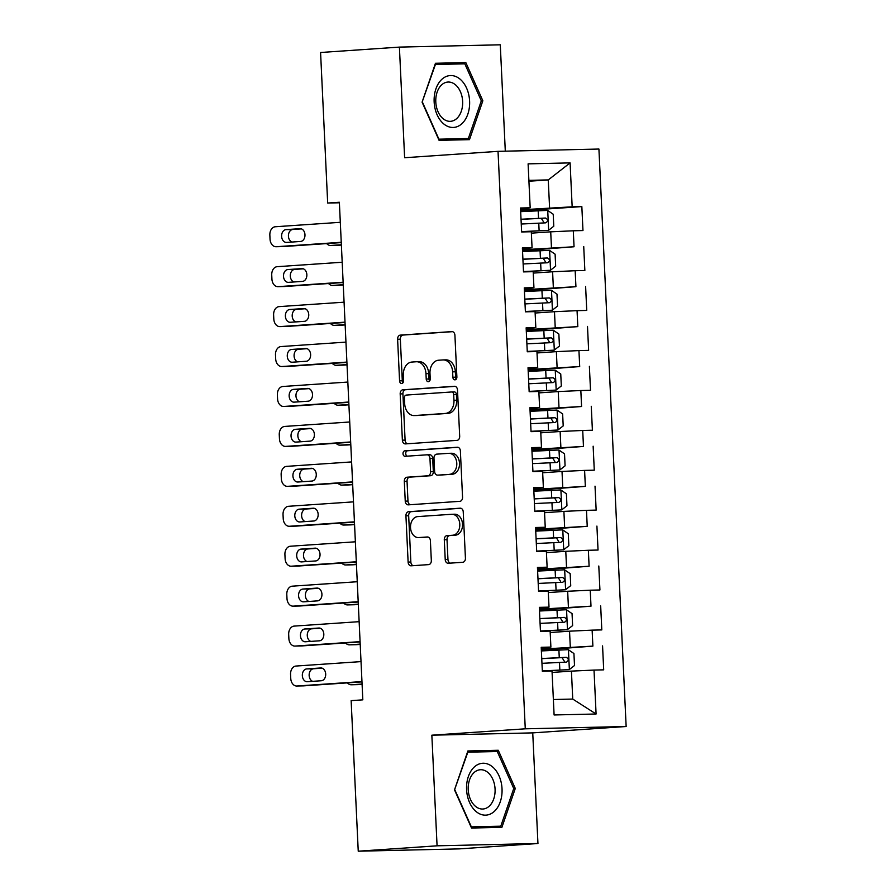 <?xml version="1.0" encoding="UTF-8"?>
<svg xmlns="http://www.w3.org/2000/svg" width="896" height="896" viewBox="0 0 896 896"><rect width="100%" height="100%" fill="white"/><g stroke="black" fill="none" stroke-linecap="round" stroke-linejoin="round"><path stroke-width="1.34" d="M455.011 379.848A2.744 2.005 -91.3 0 0 456.882 376.97L454.922 335.317A3.92 2.867 -91.3 0 0 451.965 331.587A3.92 2.867 -91.3 0 0 451.864 331.598L400.288 335.115A3.92 2.867 -91.3 0 0 397.611 339.237L399.571 380.878A2.744 2.005 -91.3 0 0 401.643 383.488A2.744 2.005 -91.3 0 0 401.71 383.488A2.744 2.005 -91.3 0 0 403.581 380.61L403.334 375.222A12.566 9.184 -91.3 0 1 411.914 362.051L416.203 361.76A12.566 9.184 -91.3 0 1 416.506 361.738A12.566 9.184 -91.3 0 1 425.97 373.677L426.216 379.064A2.744 2.005 -91.3 0 0 428.288 381.674A2.744 2.005 -91.3 0 0 428.355 381.674A2.744 2.005 -91.3 0 0 430.237 378.784L429.979 373.397A12.566 9.184 -91.3 0 1 438.558 360.226L442.859 359.934A12.566 9.184 -91.3 0 1 443.162 359.923A12.566 9.184 -91.3 0 1 452.614 371.851L452.872 377.238A2.744 2.005 -91.3 0 0 454.944 379.848A2.744 2.005 -91.3 0 0 455.011 379.848M445.222 559.552A3.92 2.867 -91.3 0 0 448.179 563.27A3.92 2.867 -91.3 0 0 448.28 563.27L462.75 562.285A3.92 2.867 -91.3 0 0 465.427 558.163L463.243 511.907A3.92 2.867 -91.3 0 0 460.286 508.189A3.92 2.867 -91.3 0 0 460.197 508.189L408.621 511.706A3.92 2.867 -91.3 0 0 405.933 515.827L408.117 562.083A3.92 2.867 -91.3 0 0 411.074 565.813A3.92 2.867 -91.3 0 0 411.163 565.802L428.646 564.614A3.92 2.867 -91.3 0 0 431.323 560.493L430.394 540.702A3.92 2.867 -91.3 0 0 427.437 536.973A3.92 2.867 -91.3 0 0 427.347 536.973L418.678 537.566A10.506 7.683 -91.3 0 1 418.421 537.578A10.506 7.683 -91.3 0 1 410.514 527.43A10.506 7.683 -91.3 0 1 417.693 516.6L451.64 514.282A10.506 7.683 -91.3 0 1 451.898 514.27A10.506 7.683 -91.3 0 1 459.805 524.418A10.506 7.683 -91.3 0 1 452.637 535.248L446.97 535.64A3.92 2.867 -91.3 0 0 444.293 539.75L445.222 559.552L447.955 559.485A3.92 2.867 -91.3 0 0 450.285 563.136M437.069 845.813L537.947 843.506L532.739 732.883L431.85 735.19L437.069 845.813L358.243 851.2L351.142 700.638L362.824 699.843L339.36 202.25L327.678 203.045L339.382 202.776M431.85 735.19L525.269 728.818L498.03 151.346L598.92 149.038L626.147 726.51L525.269 728.818M505.299 151.178L500.282 44.8L399.403 47.107L404.622 157.73L498.03 151.346M399.403 47.107L320.578 52.494L327.678 203.045M456.994 440.373A3.92 2.867 -91.3 0 0 459.682 436.262L457.498 390.006A3.92 2.867 -91.3 0 0 454.541 386.277A3.92 2.867 -91.3 0 0 454.451 386.277L402.864 389.805A3.92 2.867 -91.3 0 0 400.187 393.915L402.371 440.171A3.92 2.867 -91.3 0 0 405.328 443.901A3.92 2.867 -91.3 0 0 405.418 443.901L456.994 440.373M460.376 450.957L462.549 497.213A3.92 2.867 -91.3 0 1 459.872 501.323L408.296 504.851A3.92 2.867 -91.3 0 1 408.195 504.851A3.92 2.867 -91.3 0 1 405.238 501.122L404.309 481.331A3.92 2.867 -91.3 0 1 406.986 477.221L427.907 475.787A3.92 2.867 -91.3 0 0 430.584 471.677L429.968 458.539A3.92 2.867 -91.3 0 0 427.011 454.81A3.92 2.867 -91.3 0 0 426.922 454.821L405.138 456.299A2.744 2.005 -91.3 0 1 405.07 456.31A2.744 2.005 -91.3 0 1 403.01 453.645A2.744 2.005 -91.3 0 1 404.88 450.811L457.318 447.238A3.92 2.867 -91.3 0 1 457.419 447.227A3.92 2.867 -91.3 0 1 460.376 450.957M520.621 210.784L581.84 206.595L572.163 206.819L570.091 162.893L528.102 163.856L530.174 207.782L520.498 208.006L521.629 231.963L531.306 231.739L532.056 247.722L522.379 247.934L523.51 271.902L533.187 271.678L533.938 287.65L524.261 287.874L525.392 311.83L535.069 311.618L535.819 327.589L526.142 327.813L527.274 351.77L536.95 351.546L537.712 367.528L528.024 367.741L529.155 391.709L538.843 391.485L539.594 407.456L529.917 407.68L531.037 431.637L540.725 431.424L541.475 447.395L531.798 447.619L532.93 471.576L542.606 471.352L543.357 487.334L533.68 487.547L534.811 511.515L544.488 511.291L545.238 527.262L535.562 527.486L536.693 551.443L546.37 551.23L547.12 567.202L537.443 567.426L538.574 591.382L548.251 591.158L549.013 607.141L539.325 607.354L540.456 631.322L550.133 631.098L550.894 647.069L541.206 647.293L542.338 671.25L552.026 671.037L554.098 714.963L596.086 714L572.746 699.07L571.424 671.115L552.093 672.437M581.84 206.595L582.971 230.563L573.294 230.787L574.045 246.758L522.469 249.782M522.514 250.712L574.045 246.758M583.722 246.534L584.853 270.502L575.176 270.715L575.926 286.698L524.35 289.722M524.395 290.651L575.926 286.698M585.614 286.474L586.746 310.43L577.058 310.654L577.819 326.626L526.232 329.661M526.277 330.59L577.819 326.626M587.496 326.402L588.627 350.37L578.939 350.594L579.701 366.565L528.114 369.589M528.158 370.518L579.701 366.565M589.378 366.341L590.509 390.309L580.832 390.522L581.582 406.504L529.995 409.528M530.04 410.458L581.582 406.504M591.259 406.28L592.39 430.237L582.714 430.461L583.464 446.432L531.877 449.467M531.922 450.397L583.464 446.432M593.141 446.208L594.272 470.176L584.595 470.4L585.346 486.371L533.77 489.395M533.814 490.325L585.346 486.371M595.022 486.147L596.154 510.115L586.477 510.328L587.227 526.31L535.651 529.334M535.696 530.264L587.227 526.31M596.915 526.086L598.035 550.043L588.358 550.267L589.109 566.238L537.533 569.274M537.578 570.203L589.109 566.238M598.797 566.014L599.928 589.982L590.24 590.206L591.002 606.178L539.414 609.202M539.459 610.131L591.002 606.178M600.678 605.954L601.81 629.922L592.133 630.134L592.883 646.117L541.296 649.141M541.341 650.07L592.883 646.117M602.56 645.893L603.691 669.85L594.014 670.074L596.086 714M541.251 648.222L550.894 647.069M594.014 670.074L571.424 671.115M539.37 608.294L549.013 607.141M570.293 647.158L569.542 631.187L550.2 632.509M592.133 630.134L569.542 631.187M537.488 568.355L547.12 567.202M568.411 607.219L567.661 591.248L548.318 592.57M590.24 590.206L567.661 591.248M535.606 528.416L545.238 527.262M566.53 567.291L565.779 551.309L546.437 552.63M588.358 550.267L565.779 551.309M533.725 488.488L543.357 487.334M564.648 527.352L563.898 511.381L544.555 512.702M586.477 510.328L563.898 511.381M531.843 448.549L541.475 447.395M562.766 487.413L562.016 471.442L542.674 472.763M584.595 470.4L562.016 471.442M529.95 408.61L539.594 407.456M560.885 447.485L560.123 431.502L540.792 432.824M582.714 430.461L560.123 431.502M528.069 368.682L537.712 367.528M558.992 407.546L558.242 391.574L538.899 392.896M580.832 390.522L558.242 391.574M526.187 328.742L535.819 327.589M557.11 367.606L556.36 351.635L537.018 352.957M578.939 350.594L556.36 351.635M524.306 288.803L533.938 287.65M555.229 327.678L554.478 311.696L535.136 313.018M577.058 310.654L554.478 311.696M522.424 248.875L532.056 247.722M553.347 287.739L552.597 271.768L533.254 273.09M575.176 270.715L552.597 271.768M520.542 208.936L530.174 207.782M551.466 247.8L550.715 231.829L531.373 233.15M573.294 230.787L550.715 231.829M358.243 851.2L459.133 848.893L537.947 843.506M532.739 732.883L626.147 726.51M553.37 699.518L572.746 699.07M528.92 181.238L548.262 179.917L528.886 180.354M572.163 206.819L520.587 209.854M549.584 207.872L548.262 179.917L570.091 162.893M469.47 139.653L482.843 100.766L465.83 62.574L435.456 63.269L422.083 102.155L439.085 140.347L469.47 139.653M498.266 750.266L467.88 750.96L454.507 789.846L471.52 828.038L501.894 827.344L515.278 788.458L498.266 750.266L467.69 751.52M456.288 379.098A2.744 2.005 -91.3 0 1 455.594 377.182L455.347 371.795A12.566 9.184 -91.3 0 0 445.883 359.856A12.566 9.184 -91.3 0 0 445.581 359.878M418.936 361.693A12.566 9.184 -91.3 0 1 419.238 361.682A12.566 9.184 -91.3 0 1 428.691 373.61L428.949 378.997A2.744 2.005 -91.3 0 0 429.632 380.912M452.592 331.666L403.021 335.059A3.92 2.867 -91.3 0 0 400.333 339.17L402.304 380.822A2.744 2.005 -91.3 0 0 402.987 382.738M455.168 386.355L405.597 389.738A3.92 2.867 -91.3 0 0 402.909 393.859L405.093 440.104A3.92 2.867 -91.3 0 0 407.422 443.755M453.69 394.587A2.744 2.005 -91.3 0 0 451.618 391.978A2.744 2.005 -91.3 0 0 451.55 391.978L406.28 395.069A2.744 2.005 -91.3 0 0 404.398 397.958L404.667 403.637A12.566 9.184 -91.3 0 0 414.131 415.565A12.566 9.184 -91.3 0 0 414.434 415.554L445.379 413.437A12.566 9.184 -91.3 0 0 453.958 400.277L453.69 394.587L456.411 394.531A2.744 2.005 -91.3 0 0 454.35 391.922A2.744 2.005 -91.3 0 0 454.283 391.922L451.685 391.978M416.55 415.509A12.566 9.184 -91.3 0 0 416.853 415.509A12.566 9.184 -91.3 0 0 417.155 415.498L414.434 415.554M456.411 394.531L456.68 400.21A12.566 9.184 -91.3 0 1 448.101 413.381L417.155 415.498M427.112 454.81L429.643 454.754A3.92 2.867 -91.3 0 1 429.744 454.754A3.92 2.867 -91.3 0 1 432.701 458.472L433.317 471.61A3.92 2.867 -91.3 0 1 430.64 475.72L409.718 477.154A3.92 2.867 -91.3 0 0 407.042 481.264L407.971 501.066A3.92 2.867 -91.3 0 0 410.301 504.717M458.035 447.306L407.613 450.755A2.744 2.005 -91.3 0 0 405.731 453.219A2.744 2.005 -91.3 0 0 407.266 456.154M449.613 474.309A10.506 7.683 -91.3 0 0 456.792 463.467A10.506 7.683 -91.3 0 0 448.885 453.32A10.506 7.683 -91.3 0 0 448.627 453.331L436.666 454.149A3.92 2.867 -91.3 0 0 433.978 458.27L434.605 471.397A3.92 2.867 -91.3 0 0 437.55 475.126A3.92 2.867 -91.3 0 0 437.651 475.126L452.346 474.242A10.506 7.683 -91.3 0 0 459.514 463.411A10.506 7.683 -91.3 0 0 451.606 453.264A10.506 7.683 -91.3 0 0 451.349 453.275M440.182 475.059A3.92 2.867 -91.3 0 0 440.283 475.059A3.92 2.867 -91.3 0 0 440.373 475.059L437.651 475.126M452.346 474.242L440.373 475.059M454.373 514.214A10.506 7.683 -91.3 0 1 454.619 514.203A10.506 7.683 -91.3 0 1 462.538 524.35A10.506 7.683 -91.3 0 1 455.358 535.192L449.702 535.573A3.92 2.867 -91.3 0 0 447.014 539.694L447.955 559.485M420.896 537.522A10.506 7.683 -91.3 0 0 421.154 537.522A10.506 7.683 -91.3 0 0 421.4 537.51L418.678 537.566M428.064 537.051L421.4 537.51M460.914 508.267L411.342 511.65A3.92 2.867 -91.3 0 0 408.666 515.76L410.85 562.016A3.92 2.867 -91.3 0 0 413.179 565.667M457.397 139.933L457.643 139.238M453.869 64.075L453.578 63.414L435.254 63.84M422.094 102.2L435.4 64.501L464.834 63.829L481.309 100.834L482.843 100.766M453.578 63.414L465.83 62.574M489.832 827.624L490.067 826.93M486.293 751.766L486.002 751.106M454.53 789.891L467.824 752.192L497.269 751.52L513.744 788.514L515.278 788.458M521.618 231.739L548.52 230.35L553.784 226.229L553.224 214.245L547.579 210.381L520.666 211.646M548.52 230.35L521.606 231.616M341.365 244.754L330.781 245.47L337.602 245.314A7.997 5.846 88.7 0 1 337.411 245.325A7.997 5.846 88.7 0 1 337.21 245.325M341.376 245.056L337.602 245.314M521.248 224.034L545.754 222.835C548.262 221.155 548.184 219.554 545.53 218.042L521.024 219.24M521.035 219.352L541.33 218.322L543.57 221.894M326.693 243.589A7.997 5.846 -91.3 0 0 330.59 245.482A7.997 5.846 -91.3 0 0 330.781 245.47M341.242 242.278L276.248 246.725A7.997 5.846 -91.3 0 1 276.058 246.725A7.997 5.846 -91.3 0 1 270.032 239.131L269.853 235.144A7.997 5.846 -91.3 0 1 275.307 226.755L340.301 222.309M282.677 246.579A7.997 5.846 88.7 0 0 282.878 246.579A7.997 5.846 88.7 0 0 283.069 246.568L341.264 242.592M286.597 242.413A6.395 4.682 88.7 0 1 286.44 242.413A6.395 4.682 88.7 0 1 281.613 236.23A6.395 4.682 88.7 0 1 285.992 229.634L300.003 228.67A6.395 4.682 88.7 0 1 300.16 228.67A6.395 4.682 88.7 0 1 304.976 234.853A6.395 4.682 88.7 0 1 300.608 241.45L286.597 242.413M291.962 242.043A6.395 4.682 88.7 0 1 288.445 235.189A6.395 4.682 88.7 0 1 292.802 229.477L301.448 228.883M523.499 271.667L550.402 270.278L555.666 266.168L555.106 254.184L549.461 250.32L522.547 251.586M550.402 270.278L523.488 271.555M343.246 284.682L332.662 285.41L339.483 285.253A7.997 5.846 88.7 0 1 339.293 285.264A7.997 5.846 88.7 0 1 339.091 285.264M343.258 284.995L339.483 285.253M523.13 263.962L547.635 262.763C550.144 261.094 550.066 259.493 547.411 257.97L522.906 259.168M522.917 259.291L543.211 258.261L545.451 261.834M328.574 283.517A7.997 5.846 -91.3 0 0 332.472 285.421A7.997 5.846 -91.3 0 0 332.662 285.41M525.381 311.606L552.283 310.218L557.547 306.096L556.987 294.123L551.342 290.248L524.429 291.514M552.283 310.218L525.37 311.483M345.128 324.621L334.555 325.349L341.365 325.192A7.997 5.846 88.7 0 1 341.174 325.192A7.997 5.846 88.7 0 1 340.984 325.192M345.139 324.934L341.365 325.192M525.022 303.901L549.528 302.702C552.026 301.022 551.947 299.432 549.293 297.909L524.787 299.107M524.798 299.23L545.093 298.2L547.344 301.762M330.456 323.456A7.997 5.846 -91.3 0 0 334.354 325.349A7.997 5.846 -91.3 0 0 334.555 325.349M343.123 282.218L278.141 286.653A7.997 5.846 -91.3 0 1 277.939 286.664A7.997 5.846 -91.3 0 1 271.925 279.07L271.734 275.072A7.997 5.846 -91.3 0 1 277.189 266.683L342.182 262.248M284.57 286.507A7.997 5.846 88.7 0 0 284.76 286.507A7.997 5.846 88.7 0 0 284.95 286.496L343.146 282.531M288.478 282.341A6.395 4.682 88.7 0 1 288.322 282.352A6.395 4.682 88.7 0 1 283.494 276.17A6.395 4.682 88.7 0 1 287.874 269.562L301.885 268.61A6.395 4.682 88.7 0 1 302.042 268.598A6.395 4.682 88.7 0 1 306.858 274.781A6.395 4.682 88.7 0 1 302.49 281.389L288.478 282.341M293.843 281.982A6.395 4.682 88.7 0 1 290.326 275.117A6.395 4.682 88.7 0 1 294.694 269.405L303.33 268.822M345.016 322.157L280.022 326.592A7.997 5.846 -91.3 0 1 279.821 326.603A7.997 5.846 -91.3 0 1 273.806 318.998L273.616 315.011A7.997 5.846 -91.3 0 1 279.082 306.622L344.064 302.187M286.451 326.446A7.997 5.846 88.7 0 0 286.642 326.446A7.997 5.846 88.7 0 0 286.832 326.435L345.027 322.459M290.36 322.28A6.395 4.682 88.7 0 1 290.203 322.291A6.395 4.682 88.7 0 1 285.387 316.098A6.395 4.682 88.7 0 1 289.755 309.501L303.766 308.549A6.395 4.682 88.7 0 1 303.923 308.538A6.395 4.682 88.7 0 1 308.75 314.72A6.395 4.682 88.7 0 1 304.371 321.328L290.36 322.28M295.725 321.91A6.395 4.682 88.7 0 1 292.208 315.056A6.395 4.682 88.7 0 1 296.576 309.344L305.222 308.75M461.798 123.782A25.995 17.718 86.1 0 0 466.614 88.178A25.995 17.718 86.1 0 0 441.952 79.229A25.995 17.718 86.1 0 0 437.136 114.834A25.995 17.718 86.1 0 0 461.798 123.782M456.725 118.552A19.678 13.418 86.1 0 0 461.866 96.006A19.678 13.418 86.1 0 0 447.877 82.051A19.678 13.418 86.1 0 0 441.706 84.818A19.678 13.418 86.1 0 0 436.565 107.363A19.678 13.418 86.1 0 0 450.554 121.318A19.678 13.418 86.1 0 0 456.725 118.552M481.309 100.834L468.35 138.51L438.805 139.709M468.35 138.51L438.917 139.182L422.442 102.178M494.234 811.474A25.995 17.718 86.1 0 0 499.038 775.858A25.995 17.718 86.1 0 0 474.387 766.92A25.995 17.718 86.1 0 0 469.571 802.525A25.995 17.718 86.1 0 0 494.234 811.474M489.16 806.243A19.678 13.418 86.1 0 0 494.301 783.698A19.678 13.418 86.1 0 0 480.301 769.742A19.678 13.418 86.1 0 0 474.13 772.509A19.678 13.418 86.1 0 0 468.989 795.043A19.678 13.418 86.1 0 0 482.989 809.01A19.678 13.418 86.1 0 0 489.16 806.243M513.744 788.514L500.786 826.19L471.229 827.4M500.786 826.19L471.352 826.874L454.866 789.869M527.262 351.546L554.165 350.157L559.44 346.035L558.869 334.051L553.224 330.187L526.322 331.453M554.165 350.157L527.262 351.422M347.01 364.56L336.437 365.277L343.246 365.12A7.997 5.846 88.7 0 1 343.056 365.131A7.997 5.846 88.7 0 1 342.866 365.131M347.021 364.862L343.246 365.12M526.904 343.829L551.41 342.642C553.907 340.962 553.84 339.36 551.186 337.848L526.68 339.046M526.68 339.158L546.974 338.128L549.226 341.701M332.338 363.395A7.997 5.846 -91.3 0 0 336.235 365.288A7.997 5.846 -91.3 0 0 336.437 365.277M529.144 391.474L556.058 390.085L561.322 385.974L560.75 373.99L555.106 370.126L528.203 371.392M556.058 390.085L529.144 391.362M348.891 404.488L338.318 405.216L345.139 405.059A7.997 5.846 88.7 0 1 344.938 405.07A7.997 5.846 88.7 0 1 344.747 405.07M348.914 404.802L345.139 405.059M528.786 383.768L553.291 382.57C555.789 380.901 555.722 379.299 553.067 377.776L528.562 378.974M528.562 379.098L548.867 378.067L551.107 381.64M334.219 403.323A7.997 5.846 -91.3 0 0 338.128 405.227A7.997 5.846 -91.3 0 0 338.318 405.216M346.898 362.085L281.904 366.531A7.997 5.846 -91.3 0 1 281.714 366.531A7.997 5.846 -91.3 0 1 275.688 358.938L275.498 354.95A7.997 5.846 -91.3 0 1 280.963 346.562L345.957 342.115M288.333 366.386A7.997 5.846 88.7 0 0 288.523 366.386A7.997 5.846 88.7 0 0 288.714 366.374L346.909 362.398M292.242 362.219A6.395 4.682 88.7 0 1 292.085 362.219A6.395 4.682 88.7 0 1 287.269 356.037A6.395 4.682 88.7 0 1 291.637 349.44L305.648 348.477A6.395 4.682 88.7 0 1 305.805 348.477A6.395 4.682 88.7 0 1 310.632 354.659A6.395 4.682 88.7 0 1 306.253 361.256L292.242 362.219M297.606 361.85A6.395 4.682 88.7 0 1 294.101 354.995A6.395 4.682 88.7 0 1 298.458 349.283L307.104 348.69M348.779 402.024L283.786 406.459A7.997 5.846 -91.3 0 1 283.595 406.47A7.997 5.846 -91.3 0 1 277.57 398.877L277.379 394.878A7.997 5.846 -91.3 0 1 282.845 386.49L347.838 382.054M290.214 406.314A7.997 5.846 88.7 0 0 290.405 406.314A7.997 5.846 88.7 0 0 290.606 406.302L348.79 402.338M294.123 402.147A6.395 4.682 88.7 0 1 293.966 402.158A6.395 4.682 88.7 0 1 289.15 395.976A6.395 4.682 88.7 0 1 293.518 389.368L307.541 388.416A6.395 4.682 88.7 0 1 307.686 388.405A6.395 4.682 88.7 0 1 312.514 394.587A6.395 4.682 88.7 0 1 308.134 401.195L294.123 402.147M299.488 401.789A6.395 4.682 88.7 0 1 295.982 394.923A6.395 4.682 88.7 0 1 300.339 389.211L308.986 388.629M531.026 431.413L557.939 430.024L563.203 425.902L562.632 413.93L556.998 410.054L530.085 411.32M557.939 430.024L531.026 431.29M350.773 444.427L340.2 445.155L347.021 444.998A7.997 5.846 88.7 0 1 346.819 444.998A7.997 5.846 88.7 0 1 346.629 444.998M350.795 444.741L347.021 444.998M530.667 423.707L555.173 422.509C557.682 420.829 557.603 419.238 554.949 417.715L530.443 418.914M530.443 419.037L550.749 418.006L552.989 421.568M336.101 443.262A7.997 5.846 -91.3 0 0 340.01 445.155A7.997 5.846 -91.3 0 0 340.2 445.155M350.661 441.963L285.667 446.398A7.997 5.846 -91.3 0 1 285.477 446.41A7.997 5.846 -91.3 0 1 279.451 438.805L279.261 434.818A7.997 5.846 -91.3 0 1 284.726 426.429L349.72 421.994M292.096 446.253A7.997 5.846 88.7 0 0 292.286 446.253A7.997 5.846 88.7 0 0 292.488 446.242L350.672 442.266M296.005 442.086A6.395 4.682 88.7 0 1 295.859 442.098A6.395 4.682 88.7 0 1 291.032 435.904A6.395 4.682 88.7 0 1 295.411 429.307L309.422 428.355A6.395 4.682 88.7 0 1 309.579 428.344A6.395 4.682 88.7 0 1 314.395 434.526A6.395 4.682 88.7 0 1 310.027 441.134L296.005 442.086M301.381 441.717A6.395 4.682 88.7 0 1 297.864 434.862A6.395 4.682 88.7 0 1 302.221 429.15L310.867 428.557M532.918 471.352L559.821 469.963L565.085 465.842L564.525 453.858L558.88 449.994L531.966 451.259M559.821 469.963L532.907 471.229M352.666 484.366L342.082 485.083L348.902 484.926A7.997 5.846 88.7 0 1 348.712 484.938A7.997 5.846 88.7 0 1 348.51 484.938M352.677 484.669L348.902 484.926M532.549 463.635L557.054 462.448C559.563 460.768 559.485 459.166 556.83 457.654L532.325 458.853M532.325 458.965L552.63 457.934L554.87 461.507M337.994 483.202A7.997 5.846 -91.3 0 0 341.891 485.094A7.997 5.846 -91.3 0 0 342.082 485.083M352.542 481.891L287.549 486.338A7.997 5.846 -91.3 0 1 287.358 486.338A7.997 5.846 -91.3 0 1 281.333 478.744L281.154 474.757A7.997 5.846 -91.3 0 1 286.608 466.368L351.602 461.922M293.978 486.192A7.997 5.846 88.7 0 0 294.179 486.192A7.997 5.846 88.7 0 0 294.37 486.181L352.554 482.205M297.898 482.026A6.395 4.682 88.7 0 1 297.741 482.026A6.395 4.682 88.7 0 1 292.914 475.843A6.395 4.682 88.7 0 1 297.293 469.246L311.304 468.283A6.395 4.682 88.7 0 1 311.461 468.283A6.395 4.682 88.7 0 1 316.277 474.466A6.395 4.682 88.7 0 1 311.909 481.062L297.898 482.026M303.262 481.656A6.395 4.682 88.7 0 1 299.746 474.802A6.395 4.682 88.7 0 1 304.102 469.09L312.749 468.496M534.8 511.28L561.702 509.891L566.966 505.781L566.406 493.797L560.762 489.933L533.848 491.198M561.702 509.891L534.789 511.168M354.547 524.294L343.963 525.022L350.784 524.866A7.997 5.846 88.7 0 1 350.594 524.877A7.997 5.846 88.7 0 1 350.392 524.877M354.558 524.608L350.784 524.866M534.43 503.574L558.936 502.376C561.445 500.707 561.366 499.106 558.712 497.582L534.206 498.781M534.218 498.904L554.512 497.874L556.752 501.446M339.875 523.13A7.997 5.846 -91.3 0 0 343.773 525.034A7.997 5.846 -91.3 0 0 343.963 525.022M354.424 521.83L289.43 526.266A7.997 5.846 -91.3 0 1 289.24 526.277A7.997 5.846 -91.3 0 1 283.226 518.683L283.035 514.685A7.997 5.846 -91.3 0 1 288.49 506.296L353.483 501.861M295.859 526.12A7.997 5.846 88.7 0 0 296.061 526.12A7.997 5.846 88.7 0 0 296.251 526.109L354.446 522.144M299.779 521.954A6.395 4.682 88.7 0 1 299.622 521.965A6.395 4.682 88.7 0 1 294.795 515.782A6.395 4.682 88.7 0 1 299.174 509.174L313.186 508.222A6.395 4.682 88.7 0 1 313.342 508.211A6.395 4.682 88.7 0 1 318.158 514.394A6.395 4.682 88.7 0 1 313.79 521.002L299.779 521.954M305.144 521.595A6.395 4.682 88.7 0 1 301.627 514.73A6.395 4.682 88.7 0 1 305.984 509.018L314.63 508.435M536.682 551.219L563.584 549.83L568.848 545.709L568.288 533.736L562.643 529.861L535.73 531.126M563.584 549.83L536.67 551.096M356.429 564.234L345.856 564.962L352.666 564.805A7.997 5.846 88.7 0 1 352.475 564.805A7.997 5.846 88.7 0 1 352.285 564.805M356.44 564.547L352.666 564.805M536.312 543.514L560.818 542.315C563.326 540.635 563.248 539.045 560.594 537.522L536.088 538.72M536.099 538.843L556.394 537.813L558.634 541.374M341.757 563.069A7.997 5.846 -91.3 0 0 345.654 564.962A7.997 5.846 -91.3 0 0 345.856 564.962M356.306 561.77L291.323 566.205A7.997 5.846 -91.3 0 1 291.122 566.216A7.997 5.846 -91.3 0 1 285.107 558.611L284.917 554.624A7.997 5.846 -91.3 0 1 290.382 546.235L355.365 541.8M297.752 566.059A7.997 5.846 88.7 0 0 297.942 566.059A7.997 5.846 88.7 0 0 298.133 566.048L356.328 562.072M301.661 561.893A6.395 4.682 88.7 0 1 301.504 561.904A6.395 4.682 88.7 0 1 296.688 555.71A6.395 4.682 88.7 0 1 301.056 549.114L315.067 548.162A6.395 4.682 88.7 0 1 315.224 548.15A6.395 4.682 88.7 0 1 320.04 554.333A6.395 4.682 88.7 0 1 315.672 560.941L301.661 561.893M307.026 561.523A6.395 4.682 88.7 0 1 303.509 554.669A6.395 4.682 88.7 0 1 307.877 548.957L316.523 548.363M538.563 591.158L565.466 589.77L570.73 585.648L570.17 573.664L564.525 569.8L537.611 571.066M565.466 589.77L538.563 591.035M358.31 604.173L347.738 604.89L354.547 604.733A7.997 5.846 88.7 0 1 354.357 604.744A7.997 5.846 88.7 0 1 354.166 604.744M358.322 604.475L354.547 604.733M538.205 583.442L562.71 582.254C565.208 580.574 565.13 578.973 562.475 577.461L537.97 578.659M537.981 578.771L558.275 577.741L560.526 581.314M343.638 603.008A7.997 5.846 -91.3 0 0 347.536 604.901A7.997 5.846 -91.3 0 0 347.738 604.89M358.198 601.698L293.205 606.144A7.997 5.846 -91.3 0 1 293.003 606.144A7.997 5.846 -91.3 0 1 286.989 598.55L286.798 594.563A7.997 5.846 -91.3 0 1 292.264 586.174L357.258 581.728M299.634 605.998A7.997 5.846 88.7 0 0 299.824 605.998A7.997 5.846 88.7 0 0 300.014 605.987L358.21 602.011M303.542 601.832A6.395 4.682 88.7 0 1 303.386 601.832A6.395 4.682 88.7 0 1 298.57 595.65A6.395 4.682 88.7 0 1 302.938 589.053L316.949 588.09A6.395 4.682 88.7 0 1 317.106 588.09A6.395 4.682 88.7 0 1 321.933 594.272A6.395 4.682 88.7 0 1 317.554 600.869L303.542 601.832M308.907 601.462A6.395 4.682 88.7 0 1 305.402 594.608A6.395 4.682 88.7 0 1 309.758 588.896L318.405 588.302M540.445 631.086L567.347 629.698L572.622 625.587L572.051 613.603L566.406 609.739L539.504 611.005M567.347 629.698L540.445 630.974M360.192 644.101L349.619 644.829L356.429 644.672A7.997 5.846 88.7 0 1 356.238 644.683A7.997 5.846 88.7 0 1 356.048 644.683M360.203 644.414L356.429 644.672M540.086 623.381L564.592 622.182C567.09 620.514 567.022 618.912 564.368 617.389L539.862 618.587M539.862 618.71L560.168 617.68L562.408 621.253M345.52 642.936A7.997 5.846 -91.3 0 0 349.429 644.84A7.997 5.846 -91.3 0 0 349.619 644.829M360.08 641.637L295.086 646.072A7.997 5.846 -91.3 0 1 294.896 646.083A7.997 5.846 -91.3 0 1 288.87 638.49L288.68 634.491A7.997 5.846 -91.3 0 1 294.146 626.102L359.139 621.667M301.515 645.926A7.997 5.846 88.7 0 0 301.706 645.926A7.997 5.846 88.7 0 0 301.907 645.915L360.091 641.95M305.424 641.76A6.395 4.682 88.7 0 1 305.267 641.771A6.395 4.682 88.7 0 1 300.451 635.589A6.395 4.682 88.7 0 1 304.819 628.981L318.83 628.029A6.395 4.682 88.7 0 1 318.987 628.018A6.395 4.682 88.7 0 1 323.814 634.2A6.395 4.682 88.7 0 1 319.435 640.808L305.424 641.76M310.789 641.402A6.395 4.682 88.7 0 1 307.283 634.536A6.395 4.682 88.7 0 1 311.64 628.824L320.286 628.242M542.326 671.026L569.24 669.637L574.504 665.515L573.933 653.542L568.299 649.667L541.386 650.933M569.24 669.637L542.326 670.902M362.074 684.04L351.501 684.768L358.322 684.611A7.997 5.846 88.7 0 1 358.12 684.611A7.997 5.846 88.7 0 1 357.93 684.611M362.096 684.354L358.322 684.611M541.968 663.32L566.474 662.122C568.971 660.442 568.904 658.851 566.25 657.328L541.744 658.526M541.744 658.65L562.05 657.619L564.29 661.181M347.402 682.875A7.997 5.846 -91.3 0 0 351.31 684.768A7.997 5.846 -91.3 0 0 351.501 684.768M361.962 681.576L296.968 686.011A7.997 5.846 -91.3 0 1 296.778 686.022A7.997 5.846 -91.3 0 1 290.752 678.418L290.562 674.43A7.997 5.846 -91.3 0 1 296.027 666.042L361.021 661.606M303.397 685.866A7.997 5.846 88.7 0 0 303.587 685.866A7.997 5.846 88.7 0 0 303.789 685.854L361.973 681.878M307.306 681.699A6.395 4.682 88.7 0 1 307.149 681.71A6.395 4.682 88.7 0 1 302.333 675.517A6.395 4.682 88.7 0 1 306.701 668.92L320.723 667.968A6.395 4.682 88.7 0 1 320.869 667.957A6.395 4.682 88.7 0 1 325.696 674.139A6.395 4.682 88.7 0 1 321.317 680.747L307.306 681.699M312.682 681.33A6.395 4.682 88.7 0 1 309.165 674.475A6.395 4.682 88.7 0 1 313.522 668.763L322.168 668.17M455.347 371.795L452.614 371.851M428.949 378.997L426.216 379.064M428.691 373.61L425.97 373.677M402.304 380.822L399.571 380.878M400.333 339.17L397.611 339.237M403.021 335.059L400.288 335.115M455.594 377.182L452.872 377.238M405.093 440.104L402.371 440.171M402.909 393.859L400.187 393.915M405.597 389.738L402.864 389.805M448.101 413.381L445.379 413.437M456.68 400.21L453.958 400.277M407.971 501.066L405.238 501.122M407.042 481.264L404.309 481.331M409.718 477.154L406.986 477.221M430.64 475.72L427.907 475.787M433.317 471.61L430.584 471.677M432.701 458.472L429.968 458.539M407.613 450.755L404.88 450.811M447.014 539.694L444.293 539.75M449.702 535.573L446.97 535.64M455.358 535.192L452.637 535.248M410.85 562.016L408.117 562.083M408.666 515.76L405.933 515.827M411.342 511.65L408.621 511.706M548.654 230.25L547.725 210.482M538.541 218.344L538.182 210.75M539.123 230.72L538.765 223.138M541.33 218.322L545.53 218.042M283.069 246.568L276.248 246.725M285.992 229.634L292.802 229.477M550.536 270.178L549.606 250.41M540.422 258.272L540.064 250.69M541.005 270.659L540.646 263.066M543.211 258.261L547.411 257.97M552.418 310.117L551.488 290.349M542.304 298.211L541.946 290.629M542.886 310.587L542.528 303.005M545.093 298.2L549.293 297.909M284.95 286.496L278.141 286.653M287.874 269.562L294.694 269.405M286.832 326.435L280.022 326.592M289.755 309.501L296.576 309.344M554.299 350.056L553.37 330.288M544.186 338.15L543.827 330.557M544.768 350.526L544.41 342.944M546.974 338.128L551.186 337.848M556.181 389.984L555.251 370.216M546.067 378.078L545.709 370.496M546.661 390.466L546.302 382.872M548.867 378.067L553.067 377.776M288.714 366.374L281.904 366.531M291.637 349.44L298.458 349.283M290.606 406.302L283.786 406.459M293.518 389.368L300.339 389.211M558.074 429.923L557.133 410.155M547.96 418.018L547.602 410.435M548.542 430.394L548.184 422.811M550.749 418.006L554.949 417.715M292.488 446.242L285.667 446.398M295.411 429.307L302.221 429.15M559.955 469.862L559.014 450.094M549.842 457.957L549.483 450.363M550.424 470.333L550.066 462.75M552.63 457.934L556.83 457.654M294.37 486.181L287.549 486.338M297.293 469.246L304.102 469.09M561.837 509.79L560.907 490.022M551.723 497.885L551.365 490.302M552.306 510.272L551.947 502.678M554.512 497.874L558.712 497.582M296.251 526.109L289.43 526.266M299.174 509.174L305.984 509.018M563.718 549.73L562.789 529.962M553.605 537.824L553.246 530.242M554.187 550.2L553.829 542.618M556.394 537.813L560.594 537.522M298.133 566.048L291.323 566.205M301.056 549.114L307.877 548.957M565.6 589.669L564.67 569.901M555.486 577.763L555.128 570.17M556.069 590.139L555.71 582.557M558.275 577.741L562.475 577.461M300.014 605.987L293.205 606.144M302.938 589.053L309.758 588.896M567.482 629.597L566.552 609.829M557.368 617.691L557.01 610.109M557.95 630.078L557.603 622.485M560.168 617.68L564.368 617.389M301.907 645.915L295.086 646.072M304.819 628.981L311.64 628.824M569.363 669.536L568.434 649.768M559.261 657.63L558.902 650.048M559.843 670.006L559.485 662.424M562.05 657.619L566.25 657.328M303.789 685.854L296.968 686.011M306.701 668.92L313.522 668.763M445.883 359.856L443.162 359.923M419.238 361.682L416.506 361.738M454.35 391.922L451.618 391.978M416.853 415.509L414.131 415.565M429.744 454.754L427.011 454.81M451.606 453.264L448.885 453.32M440.283 475.059L437.55 475.126M454.619 514.203L451.898 514.27M421.154 537.522L418.421 537.578M330.59 245.482L337.411 245.325M282.878 246.579L276.058 246.725M332.472 285.421L339.293 285.264M334.354 325.349L341.174 325.192M284.76 286.507L277.939 286.664M286.642 326.446L279.821 326.603M336.235 365.288L343.056 365.131M338.128 405.227L344.938 405.07M288.523 366.386L281.714 366.531M290.405 406.314L283.595 406.47M340.01 445.155L346.819 444.998M292.286 446.253L285.477 446.41M341.891 485.094L348.712 484.938M294.179 486.192L287.358 486.338M343.773 525.034L350.594 524.877M296.061 526.12L289.24 526.277M345.654 564.962L352.475 564.805M297.942 566.059L291.122 566.216M347.536 604.901L354.357 604.744M299.824 605.998L293.003 606.144M349.429 644.84L356.238 644.683M301.706 645.926L294.896 646.083M351.31 684.768L358.12 684.611M303.587 685.866L296.778 686.022"/></g></svg>
